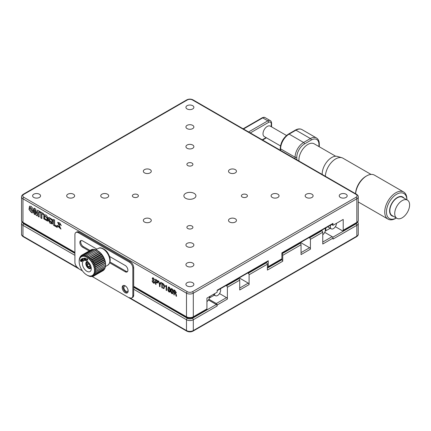 <?xml version="1.0" encoding="UTF-8"?>
<svg xmlns="http://www.w3.org/2000/svg" width="431" height="431" viewBox="0 0 431 431"><rect width="100%" height="100%" fill="white"/><g stroke="black" fill="none" stroke-linecap="round" stroke-linejoin="round"><path stroke-width="0.65" d="M125.631 286.125A3.012 1.74 -120 0 0 124.511 286.162A3.012 1.74 -120 0 0 124.053 288.576A3.012 1.74 -120 0 0 126.019 291.227A3.012 1.74 -120 0 0 127.522 291.378A3.012 1.74 -120 0 0 128.115 290.429M82.477 270.91L36.759 244.512A1.207 0.695 120 0 0 36.84 244.571A1.207 0.695 120 0 0 36.931 244.609M324.71 232.357L332.134 236.646A1.207 0.695 60 0 1 332.985 238.122L322.765 244.021L322.765 232.217L310.417 239.35A1.207 0.695 -120 0 0 309.566 237.874L309.065 237.583M301.048 252.625L309.566 247.706L300.547 242.502M309.566 247.706A1.207 0.695 60 0 1 310.417 249.183L310.417 239.35M281.384 259.467L281.885 259.758A1.207 0.695 60 0 1 282.736 261.229L282.736 255.33A1.207 0.695 -120 0 0 281.885 253.854L300.197 243.283A1.207 0.695 60 0 1 301.048 244.76L282.736 255.33M239.722 288.032L248.24 283.113A1.207 0.695 60 0 1 249.091 284.589L249.091 274.752A1.207 0.695 -120 0 0 248.24 273.281L247.739 272.99M266.051 262.42L266.552 262.705A1.207 0.695 60 0 1 267.403 264.181L267.403 270.081L282.736 261.229M248.24 283.113L239.221 277.909M299.696 242.992L300.197 243.283M310.417 249.183L301.048 254.592L301.048 244.76M321.413 230.456L321.914 230.741A1.207 0.695 60 0 1 322.765 232.217M79.175 232.217L78.323 232.713A4.816 2.78 -120 0 0 75.915 232.471L76.766 231.98A4.816 2.78 60 0 1 79.175 232.217L130.275 261.725A4.816 2.78 60 0 1 133.685 267.624L133.685 295.16A4.816 2.78 60 0 1 132.689 297.368L131.832 297.859A4.816 2.78 -120 0 1 129.424 297.622L186.488 330.566A4.816 2.78 0 0 0 193.303 330.566L356.836 236.156A4.816 2.78 0 0 0 358.247 234.184L358.247 223.366A4.816 2.78 180 0 1 356.836 225.332L332.985 239.103L332.985 238.122M133.685 287.294L187.345 318.272A1.207 0.695 120 0 0 186.488 319.748L186.488 330.566A1.207 0.695 120 0 0 186.742 331.116L173.111 323.25A1.207 0.695 -60 0 1 173.036 323.191L92.218 276.53M342.866 244.609A1.207 0.695 -120 0 0 342.957 244.571A1.207 0.695 -120 0 0 343.038 244.512L206.761 323.191A1.207 0.695 60 0 1 206.681 323.25L193.056 331.116A1.207 0.695 60 0 0 193.303 330.566L193.303 319.748A4.816 2.78 180 0 1 186.488 319.748L133.685 289.26M216.303 304.502A1.207 0.695 60 0 1 217.154 305.978L193.303 319.748A1.207 0.695 60 0 0 192.452 318.272L216.303 304.502L208.453 299.971M227.374 299.092L217.154 304.997A1.207 0.695 -120 0 0 216.303 303.521L226.523 297.622A1.207 0.695 60 0 1 227.374 299.092L227.374 287.294A1.207 0.695 -120 0 0 226.523 285.818L226.022 285.532M208.879 299.233L216.303 303.521M226.523 297.622L219.524 293.581M238.37 278.399L238.871 278.69A1.207 0.695 60 0 1 239.722 280.161L227.374 287.294M217.154 304.997L217.154 305.978M249.091 284.589L239.722 289.998L239.722 280.161M346.018 194.209A3.976 2.295 0 0 0 341.686 193.708A3.976 2.295 0 0 0 339.229 195.83A3.976 2.295 0 0 0 340.393 197.452A3.976 2.295 0 0 0 344.73 197.953A3.976 2.295 0 0 0 347.181 195.83A3.976 2.295 0 0 0 346.018 194.209M192.705 263.05A3.976 2.295 0 0 0 188.374 262.554A3.976 2.295 0 0 0 185.923 264.672A3.976 2.295 0 0 0 187.086 266.293A3.976 2.295 0 0 0 191.418 266.794A3.976 2.295 0 0 0 193.875 264.672A3.976 2.295 0 0 0 192.705 263.05M137.516 194.602A3.012 1.74 0 0 0 134.235 194.225A3.012 1.74 0 0 0 132.376 195.83A3.012 1.74 0 0 0 133.26 197.059A3.012 1.74 0 0 0 136.541 197.436A3.012 1.74 0 0 0 138.399 195.83A3.012 1.74 0 0 0 137.516 194.602M192.027 226.07A3.012 1.74 0 0 0 188.746 225.693A3.012 1.74 0 0 0 186.887 227.304A3.012 1.74 0 0 0 187.771 228.532A3.012 1.74 0 0 0 191.052 228.909A3.012 1.74 0 0 0 192.91 227.304A3.012 1.74 0 0 0 192.027 226.07M107.534 194.209A3.976 2.295 0 0 0 103.203 193.708A3.976 2.295 0 0 0 100.752 195.83A3.976 2.295 0 0 0 101.915 197.452A3.976 2.295 0 0 0 106.247 197.953A3.976 2.295 0 0 0 108.698 195.83A3.976 2.295 0 0 0 107.534 194.209M192.705 243.38A3.976 2.295 0 0 0 188.374 242.885A3.976 2.295 0 0 0 185.923 245.002A3.976 2.295 0 0 0 187.086 246.629A3.976 2.295 0 0 0 191.418 247.125A3.976 2.295 0 0 0 193.875 245.002A3.976 2.295 0 0 0 192.705 243.38M150.123 218.792A3.976 2.295 0 0 0 145.791 218.296A3.976 2.295 0 0 0 143.334 220.419A3.976 2.295 0 0 0 144.504 222.04A3.976 2.295 0 0 0 148.835 222.536A3.976 2.295 0 0 0 151.286 220.419A3.976 2.295 0 0 0 150.123 218.792M194.155 193.374A6.023 3.475 0 0 0 187.593 192.619A6.023 3.475 0 0 0 183.875 195.83A6.023 3.475 0 0 0 185.637 198.287A6.023 3.475 0 0 0 192.204 199.041A6.023 3.475 0 0 0 195.922 195.83A6.023 3.475 0 0 0 194.155 193.374M150.123 169.62A3.976 2.295 0 0 0 145.791 169.124A3.976 2.295 0 0 0 143.334 171.242A3.976 2.295 0 0 0 144.504 172.869A3.976 2.295 0 0 0 148.835 173.364A3.976 2.295 0 0 0 151.286 171.242A3.976 2.295 0 0 0 150.123 169.62M235.294 218.792A3.976 2.295 0 0 0 230.962 218.296A3.976 2.295 0 0 0 228.511 220.419A3.976 2.295 0 0 0 229.675 222.04A3.976 2.295 0 0 0 234.006 222.536A3.976 2.295 0 0 0 236.457 220.419A3.976 2.295 0 0 0 235.294 218.792M192.705 125.367A3.976 2.295 0 0 0 188.374 124.866A3.976 2.295 0 0 0 185.923 126.989A3.976 2.295 0 0 0 187.086 128.61A3.976 2.295 0 0 0 191.418 129.106A3.976 2.295 0 0 0 193.875 126.989A3.976 2.295 0 0 0 192.705 125.367M246.537 194.602A3.012 1.74 0 0 0 243.256 194.225A3.012 1.74 0 0 0 241.398 195.83A3.012 1.74 0 0 0 242.276 197.059A3.012 1.74 0 0 0 245.562 197.436A3.012 1.74 0 0 0 247.421 195.83A3.012 1.74 0 0 0 246.537 194.602M192.027 163.128A3.012 1.74 0 0 0 188.746 162.751A3.012 1.74 0 0 0 186.887 164.362A3.012 1.74 0 0 0 187.771 165.59A3.012 1.74 0 0 0 191.052 165.967A3.012 1.74 0 0 0 192.91 164.362A3.012 1.74 0 0 0 192.027 163.128M277.882 194.209A3.976 2.295 0 0 0 273.55 193.708A3.976 2.295 0 0 0 271.094 195.83A3.976 2.295 0 0 0 272.257 197.452A3.976 2.295 0 0 0 276.589 197.953A3.976 2.295 0 0 0 279.046 195.83A3.976 2.295 0 0 0 277.882 194.209M192.705 145.037A3.976 2.295 0 0 0 188.374 144.536A3.976 2.295 0 0 0 185.923 146.659A3.976 2.295 0 0 0 187.086 148.28A3.976 2.295 0 0 0 191.418 148.776A3.976 2.295 0 0 0 193.875 146.659A3.976 2.295 0 0 0 192.705 145.037M235.294 169.62A3.976 2.295 0 0 0 230.962 169.124A3.976 2.295 0 0 0 228.511 171.242A3.976 2.295 0 0 0 229.675 172.869A3.976 2.295 0 0 0 234.006 173.364A3.976 2.295 0 0 0 236.457 171.242A3.976 2.295 0 0 0 235.294 169.62M311.947 194.209A3.976 2.295 0 0 0 307.615 193.708A3.976 2.295 0 0 0 305.164 195.83A3.976 2.295 0 0 0 306.328 197.452A3.976 2.295 0 0 0 310.659 197.953A3.976 2.295 0 0 0 313.111 195.83A3.976 2.295 0 0 0 311.947 194.209M73.469 194.209A3.976 2.295 0 0 0 69.138 193.708A3.976 2.295 0 0 0 66.681 195.83A3.976 2.295 0 0 0 67.845 197.452A3.976 2.295 0 0 0 72.176 197.953A3.976 2.295 0 0 0 74.633 195.83A3.976 2.295 0 0 0 73.469 194.209M192.705 282.72A3.976 2.295 0 0 0 188.374 282.224A3.976 2.295 0 0 0 185.923 284.341A3.976 2.295 0 0 0 187.086 285.963A3.976 2.295 0 0 0 191.418 286.464A3.976 2.295 0 0 0 193.875 284.341A3.976 2.295 0 0 0 192.705 282.72M39.399 194.209A3.976 2.295 0 0 0 35.067 193.708A3.976 2.295 0 0 0 32.616 195.83A3.976 2.295 0 0 0 33.78 197.452A3.976 2.295 0 0 0 38.111 197.953A3.976 2.295 0 0 0 40.562 195.83A3.976 2.295 0 0 0 39.399 194.209M192.705 105.697A3.976 2.295 0 0 0 188.374 105.196A3.976 2.295 0 0 0 185.923 107.319A3.976 2.295 0 0 0 187.086 108.941A3.976 2.295 0 0 0 191.418 109.436A3.976 2.295 0 0 0 193.875 107.319A3.976 2.295 0 0 0 192.705 105.697M31.549 212.677L33.209 212.855L33.747 209.655L31.172 206.374L29.518 206.201L28.974 209.401L31.549 212.677M29.615 206.153L29.163 209.374L31.722 212.58L33.295 212.801M32.422 211.61L32.966 210.576L30.434 207.359M29.917 208.372L32.341 211.664L32.794 210.673L30.337 207.403L29.917 208.372M53.703 219.53L53.703 225.187L57.242 227.229M167.923 288.921L168.392 286.987L169.076 287.073C170.051 287.983 170.434 289.045 170.229 290.252C170.407 291.647 170.024 292.245 169.076 292.046C168.133 291.146 167.751 290.106 167.923 288.921L168.478 286.944M169.076 291.609C169.642 291.523 169.862 291.006 169.744 290.047L169.076 287.563C168.494 287.552 168.268 288.016 168.392 288.959L169.076 291.609L169.48 291.572M169.248 291.507C169.809 291.426 170.029 290.909 169.911 289.944L169.744 290.047M169.911 289.944L169.248 287.461L168.796 287.482M169.248 287.461L168.871 287.412M169.873 292.089L169.248 291.943C168.305 291.049 167.918 290.004 168.095 288.818M173.822 294.734L173.822 289.815L174.911 290.44L176.354 292.681L175.53 293.285L176.284 294.642L176.554 296.307L175.999 295.989L175.843 294.642L175.11 293.322L174.291 292.848L174.291 295.003L173.822 294.734L173.995 289.912M174.291 290.569L174.291 292.337L175.045 292.773L175.864 292.353L174.458 290.666M175.735 292.838L176.037 292.25L174.458 290.472M176.43 296.038L175.282 293.225L174.291 292.848M174.291 294.804L173.995 294.632M163.037 288.016L163.624 288.123L163.969 286.48L163.037 284.072L162.282 283.636L162.282 287.579L163.037 288.016M163.705 288.064L163.969 286.48M164.136 286.383L163.204 283.975L162.282 283.636M164.017 288.587L161.986 287.698L161.986 282.978M161.814 287.8L161.814 282.881L162.988 283.56C164.125 284.433 164.615 285.532 164.453 286.863L163.936 288.646L161.986 287.698M155.526 284.169L155.526 279.25L157.633 280.802L157.988 282.057L157.39 283.016L155.995 282.364L155.995 284.438L155.526 284.169L155.699 279.347M157.735 282.892L157.39 283.016M157.563 282.919L156.281 282.531M156.48 280.29L155.995 280.005L155.995 281.852L157.315 282.375L157.504 281.772L156.48 280.29M157.39 282.31L157.504 281.772M157.671 281.675L156.652 280.193L156.162 280.107M156.453 282.429L156.162 282.461M155.995 284.239L155.699 284.072M39.436 211.244L39.436 212.057L40.993 212.957L40.993 217.844L41.899 218.366M42.071 213.771L43.45 214.374M40.821 213.054L40.821 217.946L41.899 218.565L41.899 213.674L43.45 214.573L43.45 213.56L39.269 211.147L39.269 212.154L40.993 212.957M36.662 213.625L35.708 209.089L34.114 208.168L34.114 214.072L35.116 214.649L35.116 210.075L36.15 215.247L37.163 215.829L38.203 211.853L38.203 216.432L39.199 217.008L39.199 211.104L37.599 210.183L36.662 213.625L37.723 210.258M38.203 211.853L38.203 216.432M35.116 210.075L36.15 215.247M34.281 208.27L34.281 213.97L35.116 214.455M36.323 215.15L37.206 215.662M38.37 216.335L39.199 216.809M39.372 212.214L39.372 211.206M57.296 225.321L61.051 229.017M58.551 223.36L61.245 225.348M57.759 222.256L60.211 227.816M57.345 225.736L60.949 229.082L58.444 223.393L61.25 225.532L59.812 222.956L57.662 222.299L60.13 227.88L58.174 225.914L57.124 225.418L57.172 225.833M48.267 218.372L48.509 219.228L49.29 219.718L49.716 218.587L51.962 220.187L51.72 222.854L49.29 219.778L48.735 220.009L49.026 221.06L48.256 220.139L50.05 223.285L52.587 224.045L52.657 219.675L48.897 217.386L48.267 218.372L48.509 219.228M48.509 220.44L52.674 223.985M48.994 217.337L48.439 218.269M48.913 219.934L49.026 221.06M49.813 218.549L52.129 220.09L51.801 222.795M48.681 219.131L49.301 219.519M43.978 214.444L43.973 218.765L47.663 221.092M48.202 218.339L46.392 215.236L43.887 214.493L43.8 218.867L47.577 221.151L48.218 220.112L47.421 220.166L47.739 219.406L47.173 218.533L46.71 219.961L44.522 218.355L44.705 215.694L47.173 218.485L47.949 218.916L48.202 218.339M47.491 218.662L47.216 218.512M47.34 218.786L46.79 219.902M44.797 215.656L48.019 218.759M217.154 290.65L268.007 261.288A1.207 0.695 60 0 0 268.254 260.739L217.154 290.241L217.154 292.213L206.934 298.112L206.934 308.93A1.207 0.695 60 0 1 206.681 309.48L193.056 317.351A1.207 0.695 -120 0 0 193.303 316.796L206.934 308.93M267.403 267.134A1.207 0.695 -120 0 0 268.007 267.193A1.207 0.695 -120 0 0 268.254 266.638L281.885 258.772L281.885 252.873L332.985 223.366A1.207 0.695 60 0 1 332.737 223.921L281.885 253.277M332.985 223.366L332.985 225.332L331.633 224.556M335.356 226.706L342.354 230.741A1.207 0.695 -120 0 0 342.957 230.806A1.207 0.695 -120 0 0 343.205 230.251L343.205 219.433L332.985 225.332M281.885 258.772A1.207 0.695 60 0 1 281.632 259.322L268.007 267.193M268.254 260.739L268.254 266.638M153.484 278.453L152.908 278.345L152.73 278.916L154.745 282.359C154.681 283.237 154.244 283.463 153.436 283.038L152.262 281.615L152.175 280.673L153.463 282.591L154.26 282.208L152.24 278.609L152.558 277.812L153.414 277.93L154.637 280.015L154.147 279.735L153.651 278.356L153.005 278.313M154.497 283.129L153.436 283.038M153.608 282.941L152.262 281.615M153.63 282.494L154.427 282.111L153.571 280.861M153.743 280.764L153.307 280.608M153.474 280.506L152.412 278.512L152.649 277.774M152.434 281.518L152.342 280.57M154.632 279.816L153.651 278.356M158.77 281.125L159.772 284.158L160.768 282.278L161.302 282.585L160.014 284.864L160.014 286.76L159.524 286.475L159.524 284.584L158.263 280.829L158.77 281.125M160.014 286.561L159.524 286.475M159.696 286.378L159.524 284.584M159.696 284.482L158.516 280.974M159.939 284.061L160.86 282.327M165.24 286.189L165.24 285.78L166.614 285.651L166.614 290.569L166.15 290.3L166.15 286.717L165.24 286.189L165.412 285.882M166.113 285.909L166.409 285.532M166.614 290.375L166.323 290.203L166.323 286.615L165.412 286.092M171.915 293.683C170.972 292.784 170.59 291.744 170.762 290.559C170.595 289.163 170.978 288.549 171.915 288.716C172.89 289.621 173.273 290.683 173.068 291.889L172.632 293.786L172.088 293.586C171.145 292.687 170.757 291.647 170.935 290.462L170.762 290.559M171.915 293.247C172.481 293.166 172.702 292.644 172.583 291.685L171.915 289.201C171.333 289.19 171.107 289.654 171.231 290.596L171.915 293.247L172.319 293.209M172.088 293.15C172.648 293.064 172.869 292.547 172.75 291.588L172.583 291.685M172.75 291.254L171.915 289.201M172.088 289.104L171.635 289.12M172.707 293.726L172.088 293.586M170.935 290.462L171.317 288.587M53.536 225.284L57.242 227.423L57.242 226.399L54.608 224.88L54.608 220.052L53.536 219.427L53.703 225.187M322.765 234.744A4.337 2.505 120 0 0 325.405 229.712A4.337 2.505 120 0 0 325.093 228.333M325.211 231.075L330.27 228.279M325.292 230.725L326.041 230.72M325.831 227.907L325.831 230.596M330.658 225.117A4.337 2.505 120 0 0 330.345 226.857A4.337 2.505 120 0 0 331.245 228.845A4.337 2.505 120 0 0 334.585 227.681A4.337 2.505 120 0 0 336.476 223.317L336.476 223.317M327.732 226.808A4.337 2.505 120 0 0 327.835 226.878L331.245 228.845M209.574 296.587L209.574 296.587A4.337 2.505 -60 0 1 206.934 301.619M209.374 297.95L214.433 295.154M209.461 297.6L210.209 297.595M209.999 296.339L209.999 297.476M220.333 288.813A4.337 2.505 -60 0 1 220.645 290.192A4.337 2.505 -60 0 1 218.754 294.556A4.337 2.505 -60 0 1 215.408 295.72A4.337 2.505 -60 0 1 214.514 293.737L214.514 293.737M89.982 250.454L83.431 246.677A3.852 2.225 60 0 1 80.71 241.953A3.852 2.225 60 0 1 81.125 240.52M89.131 250.95L82.58 247.168A3.852 2.225 60 0 1 79.854 242.448A3.852 2.225 60 0 1 80.656 240.681A3.852 2.225 60 0 1 82.58 240.875L96.964 249.177M127.657 292.59A4.218 2.435 60 0 1 124.602 290.984A4.218 2.435 60 0 1 123.04 287.046A4.218 2.435 60 0 1 123.53 285.441M128.147 290.979A4.218 2.435 60 0 1 127.274 292.913A4.218 2.435 60 0 1 124.026 291.782A4.218 2.435 60 0 1 122.188 287.542A4.218 2.435 60 0 1 123.061 285.608A4.218 2.435 60 0 1 126.31 286.739A4.218 2.435 60 0 1 128.147 290.979M78.323 232.713L129.424 262.215L130.275 261.725M133.685 267.624L132.834 268.114A4.816 2.78 -120 0 0 129.424 262.215M132.834 268.114L132.834 295.655L133.685 295.16M131.832 297.859A4.816 2.78 -120 0 0 132.834 295.655M127.474 271.616A3.852 2.225 60 0 1 126.019 271.261L109.997 262.01M109.496 256.413L125.168 265.458A3.852 2.225 60 0 1 127.684 268.858A3.852 2.225 60 0 1 127.097 271.945A3.852 2.225 60 0 1 125.168 271.756L109.743 262.845M22.784 222.655A3.615 2.085 0 0 0 23.813 223.861A1.207 0.695 120 0 0 22.962 225.332A4.816 2.78 180 0 1 21.55 223.366L21.55 234.184C21.405 234.965 21.959 235.805 23.209 236.705A1.207 0.695 -60 0 1 22.962 236.156L78.323 268.114A4.816 2.78 -120 0 1 74.913 262.215L74.913 234.679A4.816 2.78 -120 0 1 75.915 232.471M82.413 256.37A10.84 6.26 60 0 1 93.096 264.645A10.84 6.26 60 0 1 91.27 275.932A10.84 6.26 60 0 1 86.841 275A10.84 6.26 60 0 1 79.175 261.725A10.84 6.26 60 0 1 82.413 256.37M92.665 276.276L92.062 276.621L91.539 276.05L93.134 276.363A12.046 6.955 60 0 0 93.15 276.357L92.482 275.684L94.093 275.84L103.462 270.431A12.046 6.955 60 0 1 103.462 270.431L94.109 275.829A12.046 6.955 60 0 1 94.093 275.84M94.109 275.829L93.29 275.086L94.89 275.07A12.046 6.955 60 0 1 94.89 275.07L93.947 274.261L95.515 274.062L104.884 268.653A12.046 6.955 -120 0 0 104.895 268.632L95.526 274.041A12.046 6.955 60 0 1 95.515 274.062M95.526 274.041L94.432 273.238L95.946 272.85L105.315 267.441A12.046 6.955 -120 0 0 105.32 267.414L95.951 272.823A12.046 6.955 60 0 1 95.946 272.85M95.951 272.823L94.734 272.036L105.541 266.051A12.046 6.955 -120 0 0 105.541 266.024L96.172 271.433A12.046 6.955 60 0 1 96.172 271.46M96.172 271.433L94.847 270.684L105.557 264.515A12.046 6.955 -120 0 0 105.557 264.489L105.541 266.024M96.188 269.898L94.766 269.219L96 268.287L105.498 263.023L105.557 264.489L96.188 269.898A12.046 6.955 60 0 1 96.188 269.925M95.994 268.26L94.491 267.678L95.607 266.584L104.975 261.175L105.223 261.482L105.363 262.851L95.994 268.26A12.046 6.955 60 0 1 96 268.287M95.596 266.557L94.033 266.099L95.014 264.86L104.383 259.451L104.765 259.904L104.965 261.148L95.596 266.557A12.046 6.955 60 0 1 95.607 266.584M95.003 264.828L93.403 264.515L94.244 263.158L103.612 257.749L104.135 258.32L104.372 259.419L95.003 264.828A12.046 6.955 60 0 1 95.014 264.86M94.227 263.125L92.617 262.969L93.311 261.509L102.68 256.1L103.348 256.774L103.596 257.716L94.227 263.125A12.046 6.955 60 0 1 94.244 263.158M93.295 261.482L91.695 261.498L92.239 259.968L101.608 254.559L102.427 255.303L102.664 256.073L93.295 261.482A12.046 6.955 60 0 1 93.311 261.509M92.218 259.941L90.655 260.141L91.06 258.568L100.428 253.159L101.387 253.945L101.587 254.532L92.218 259.941A12.046 6.955 60 0 1 92.239 259.968M91.038 258.541L89.524 258.929L89.793 257.339L99.162 251.93L100.256 252.733L100.407 253.132L91.038 258.541A12.046 6.955 60 0 1 91.06 258.568M89.772 257.318L88.333 257.894L88.479 256.316L97.848 250.907L99.065 251.699L89.772 257.318A12.046 6.955 60 0 1 89.793 257.339M88.452 256.3L87.105 257.059L87.137 255.524L96.506 250.115L97.837 250.864L88.452 256.3A12.046 6.955 60 0 1 88.479 256.316M96.506 250.115A12.046 6.955 -120 0 0 96.485 250.104L87.116 255.513A12.046 6.955 60 0 1 87.137 255.524M87.116 255.513L85.882 256.445L85.817 254.98L95.186 249.571A12.046 6.955 -120 0 0 95.165 249.565L85.796 254.974A12.046 6.955 60 0 1 85.817 254.98M85.796 254.974L84.681 256.068L84.541 254.699A12.046 6.955 60 0 1 84.541 254.699L83.539 255.933L83.339 254.689L92.708 249.28A12.046 6.955 -120 0 0 92.692 249.285L83.323 254.694A12.046 6.955 60 0 1 83.339 254.689M83.323 254.694L82.483 256.052L82.251 254.947L91.62 249.538A12.046 6.955 -120 0 0 91.598 249.549L82.229 254.958L81.54 256.413L81.292 255.47L90.699 250.066M84.282 260.496A6.266 3.615 -120 0 0 83.226 267.015A6.266 3.615 -120 0 0 89.4 271.799A6.266 3.615 -120 0 0 91.27 268.707A6.266 3.615 -120 0 0 86.841 261.035A6.266 3.615 -120 0 0 84.282 260.496M87.795 261.709A3.852 2.225 -120 0 0 86.97 261.687A3.852 2.225 -120 0 0 86.319 265.701A3.852 2.225 -120 0 0 90.117 268.642A3.852 2.225 -120 0 0 91.162 267.543M97.826 250.853A10.84 6.26 60 0 1 97.912 250.907A10.84 6.26 60 0 1 105.579 264.181L105.579 264.489M92.708 249.28L93.505 249.511M93.91 249.29A12.046 6.955 -120 0 0 93.888 249.29L84.519 254.699L93.91 249.29L95.413 249.872M95.186 249.571L96.609 250.249M97.912 250.907L87.105 257.059M105.466 265.841L105.32 267.414M105.078 267.576L104.895 268.632M104.474 268.89L104.275 269.644A12.046 6.955 60 0 1 104.259 269.661L94.89 275.07L104.275 269.644M103.618 270.027L103.478 270.42M84.417 258.39L84.907 258.11L84.417 258.401M85.149 259.694L85.656 259.403M85.656 259.435L85.182 259.71M86.911 275.043L88.242 275.792A12.046 6.955 60 0 0 88.269 275.802L89.567 276.33A12.046 6.955 60 0 0 89.589 276.341L90.844 276.61A12.046 6.955 60 0 0 90.866 276.616L90.483 276.169L92.04 276.621A12.046 6.955 60 0 0 92.062 276.621M91.248 276.395L90.866 276.616M94.05 275.84L93.15 276.357M94.766 269.219L105.498 263.023M92.617 262.969L103.348 256.774M91.695 261.498L102.427 255.303M90.655 260.141L101.387 253.945M89.524 258.929L100.256 252.733M88.333 257.894L99.065 251.699M79.175 261.418L79.207 259.882A12.046 6.955 60 0 1 79.212 259.855L79.309 259.796M81.292 255.47A12.046 6.955 60 0 0 81.276 255.486L80.726 257.016L80.489 256.246A12.046 6.955 60 0 1 80.489 256.246L80.074 257.84L79.87 257.253A12.046 6.955 60 0 0 79.859 257.275L79.59 258.864L79.439 258.465A12.046 6.955 60 0 0 79.433 258.487L79.212 259.855M79.87 257.253L80.279 257.016M80.489 256.246L81.13 255.874M91.62 249.538L92.089 249.63M89.26 263.266A3.012 1.74 -120 0 0 87.315 262.447A3.012 1.74 -120 0 0 86.803 265.582A3.012 1.74 -120 0 0 89.772 267.883A3.012 1.74 -120 0 0 90.548 265.491M85.553 259.753L84.562 259.16M85.796 259.527L85.527 258.433M84.514 258.061L84.266 258.697L84.589 258.918L84.627 258.385L85.263 259.532L84.595 258.934L84.686 259.365L84.454 259.225L85.473 259.818L84.417 258.099L84.266 258.697M84.735 258.358L85.333 259.457M80.99 259.44L82.009 261.078L81.4 259.683L82.553 260.69L81.944 259.29L82.914 260.426L81.895 258.794L81.61 258.999L82.132 260.222L81.276 259.241L80.99 259.44L82.17 260.96M82.003 259.414L82.132 260.222M81.906 258.81L82.897 260.443M82.246 260.674L81.567 259.581L82.526 260.701M85.888 259.893L86.825 260.082L86.087 259.645L85.462 258.169L85.888 259.893L86.793 259.941M81.987 258.729L83.409 260.205L82.671 258.794L82.827 258.368L81.987 258.729M82.17 258.654L82.138 259.02M84.384 259.333L84.18 259.602M83.56 258.508L84.228 258.837M83.345 258.212L84.357 259.855M84.244 258.934L84.336 259.419L84.244 258.934M86.922 259.543L87.795 260.173M87.035 258.751L87.59 258.977M86.803 258.444L87.552 259.861M86.906 259.537L87.741 260.232L86.9 258.756L87.628 259.117L86.706 258.471L87.498 259.952L86.75 259.629M80.435 260.017C80.392 261.17 80.802 261.682 81.669 261.552C81.718 260.399 81.308 259.888 80.435 260.017M93.403 264.515L104.135 258.32M94.033 266.099L104.765 259.904M94.491 267.678L105.223 261.482M80.764 260.933C81.384 261.547 81.572 261.445 81.324 260.626C80.705 260.012 80.522 260.114 80.764 260.933M81.454 261.272L81.491 260.523L80.812 260.189M80.656 259.861L80.608 259.915C80.559 261.073 80.969 261.585 81.836 261.45M87.159 264.946L88.285 266.692L89.675 266.913L89.928 265.383L88.797 263.637L87.412 263.416L87.159 264.946L88.969 263.901M89.864 265.787L88.285 266.692M88.156 262.026A3.615 2.085 -120 0 0 85.99 263.659A3.615 2.085 -120 0 0 88.102 267.813A3.615 2.085 -120 0 0 91.07 267.069M387.981 219.11A15.661 9.04 -60 0 1 386.564 217.919A15.661 9.04 -60 0 1 388.816 199.677A15.661 9.04 -60 0 1 403.642 191.984A15.661 9.04 -60 0 1 405.059 193.174A15.661 9.04 -60 0 1 406.886 199.154L406.886 199.795A14.455 8.345 -60 0 0 405.199 194.618A14.455 8.345 -60 0 0 391.041 199.429A14.455 8.345 -60 0 0 388.126 217.461A14.455 8.345 -60 0 0 396.358 218.011L395.809 218.334A15.661 9.04 -60 0 1 387.981 219.11L358.802 202.263A15.661 9.04 -60 0 1 358.247 201.897M393.422 216.319A10.883 6.282 -60 0 1 390.869 214.999A10.883 6.282 -60 0 1 393.061 201.428A10.883 6.282 -60 0 1 403.718 197.807A10.883 6.282 -60 0 1 403.944 198.098M406.255 214.029A10.522 6.072 -60 0 1 396.903 218.328A10.522 6.072 -60 0 1 395.949 217.526A10.522 6.072 -60 0 1 398.072 204.407A10.522 6.072 -60 0 1 407.424 200.108A10.522 6.072 -60 0 1 408.378 200.905A10.522 6.072 -60 0 1 406.255 214.029M407.424 200.108L402.554 197.296A10.522 6.072 120 0 0 392.593 202.457A10.522 6.072 120 0 0 391.079 214.713A10.522 6.072 120 0 0 392.032 215.516L396.903 218.328M355.618 193.734A15.661 9.04 -60 0 1 366.63 175.913A15.661 9.04 -60 0 1 374.458 175.137L403.642 191.984M355.564 193.708A14.579 8.415 -60 0 1 365.865 176.354L366.63 175.913M325.362 176.268A14.579 8.415 -60 0 1 331.267 162.595A14.579 8.415 -60 0 1 341.88 157.741A14.579 8.415 -60 0 1 342.952 158.199L371.059 174.426M341.88 157.741L337.462 156.431A13.49 7.79 120 0 0 327.312 161.307A13.49 7.79 120 0 0 322.178 174.431M335.684 156.232L314.183 143.819A12.65 7.3 120 0 0 303.99 147.693A12.65 7.3 120 0 0 298.969 161.032M286.518 135.496L270.28 126.121A6.023 3.475 120 0 0 264.575 129.079A6.023 3.475 120 0 0 263.713 136.094A6.023 3.475 120 0 0 264.257 136.552L280.495 145.926M332.737 237.282L355.984 223.861A1.207 0.695 60 0 1 356.836 225.332L356.836 236.156A1.207 0.695 60 0 1 356.582 236.705C357.838 235.805 358.387 234.965 358.247 234.184M355.984 223.861A3.615 2.085 0 0 0 357.008 222.655M322.765 242.055L332.134 236.646M267.403 268.114L281.885 259.758M267.403 264.181L249.091 274.752M248.24 273.281L266.552 262.705M309.566 237.874L321.914 230.741M21.55 234.184A4.816 2.78 0 0 0 22.962 236.156L22.962 225.332L74.913 255.33M187.345 318.272A3.615 2.085 0 0 0 192.452 318.272M23.813 223.861L74.913 253.363M226.523 285.818L238.871 278.69M133.685 286.308L186.488 316.796L186.488 293.193L22.962 198.783A4.816 2.78 180 0 1 21.55 196.816C21.405 196.035 21.959 195.195 23.209 194.295A1.207 0.695 60 0 1 23.813 194.354A3.615 2.085 0 0 0 23.813 197.306A1.207 0.695 120 0 0 22.962 198.783L22.962 222.385A1.207 0.695 120 0 0 23.209 222.935C21.959 222.035 21.405 221.195 21.55 220.419A4.816 2.78 0 0 0 22.962 222.385L74.913 252.377M23.813 197.306L187.345 291.717A3.615 2.085 0 0 0 192.452 291.717A1.207 0.695 60 0 1 193.303 293.193L193.303 316.796A4.816 2.78 0 0 1 186.488 316.796A1.207 0.695 120 0 0 186.742 317.351L133.685 286.717M23.209 194.295L186.742 99.884C188.843 98.855 190.949 98.855 193.056 99.884A1.207 0.695 120 0 0 192.452 99.944A3.615 2.085 0 0 0 187.345 99.944L23.813 194.354M193.056 99.884L356.582 194.295A1.207 0.695 120 0 0 355.984 194.354L192.452 99.944M192.452 291.717L355.984 197.306A1.207 0.695 60 0 1 356.836 198.783L193.303 293.193A4.816 2.78 180 0 1 186.488 293.193A1.207 0.695 120 0 1 187.345 291.717M358.247 196.816A4.816 2.78 180 0 1 356.836 198.783L356.836 222.385A4.816 2.78 0 0 0 358.247 220.419L358.247 196.816C358.393 196.046 357.843 195.205 356.582 194.295M355.984 197.306A3.615 2.085 0 0 0 355.984 194.354M343.205 230.251L356.836 222.385A1.207 0.695 60 0 1 356.582 222.935C357.838 222.035 358.387 221.195 358.247 220.419M186.742 99.884A1.207 0.695 60 0 1 187.345 99.944M82.58 247.168L83.431 246.677M125.168 271.756L126.019 271.261M107.842 265.151C110.842 262.436 110.977 258.616 108.235 253.687C105.654 248.687 100.105 247.211 99.297 248.024L98.203 248.461A9.638 5.565 60 0 1 99.087 248.111A9.638 5.565 60 0 1 108.229 254.737A9.638 5.565 60 0 1 107.842 265.151L105.406 266.557M295.084 158.791L295.084 157.229A12.046 6.955 -60 0 1 303.602 142.478L310.417 138.545L295.935 130.184A1.207 0.695 -120 0 0 295.332 130.124C297.832 128.724 300.041 128.546 301.959 129.586A12.046 6.955 120 0 0 295.935 130.184L289.12 134.116A12.046 6.955 120 0 0 280.603 148.867A1.207 0.695 180 0 1 280.252 148.377L280.252 150.225M295.332 130.124L288.522 134.057A1.207 0.695 -120 0 1 289.12 134.116L303.602 142.478A1.207 0.695 60 0 1 304.453 143.954A10.84 6.26 120 0 0 296.787 157.229A1.207 0.695 0 0 1 295.084 157.229L280.603 148.867L280.603 150.43M319.285 146.761L319.285 143.954A1.207 0.695 180 0 1 318.935 144.444A10.84 6.26 120 0 0 311.268 140.021L304.453 143.954M318.935 146.562L318.935 144.444M319.285 143.954C319.247 141.088 318.299 139.084 316.44 137.947A12.046 6.955 -60 0 0 310.417 138.545A1.207 0.695 60 0 1 311.268 140.021M296.787 157.229L296.787 159.772M248.595 131.945L267.829 120.842L262.721 117.889A1.207 0.695 -120 0 0 262.118 117.83C263.524 117.2 264.526 117.14 265.13 117.652A4.816 2.78 120 0 0 262.721 117.889L243.483 128.998M271.234 126.671L271.234 123.794A3.615 2.085 120 0 0 268.68 122.318A1.207 0.695 -120 0 0 267.829 120.842A4.816 2.78 -60 0 1 270.237 120.605L265.13 117.652M268.68 122.318L250.298 132.931M262.22 139.816L266.067 137.597M271.234 123.794A1.207 0.695 0 0 0 271.589 123.298C271.433 121.763 270.986 120.869 270.237 120.605M358.247 223.366L357.762 221.895M23.209 236.705L36.84 244.571M186.742 331.116C188.843 332.145 190.949 332.145 193.056 331.116M342.957 244.571L356.582 236.705M22.035 221.895L21.55 223.366M23.209 222.935L74.913 252.787M193.056 317.351C190.949 318.374 188.843 318.374 186.742 317.351M342.957 230.806L356.582 222.935M21.55 220.419L21.55 196.816M215.408 295.72L213.243 294.47M98.203 248.461L95.79 249.851M79.175 261.725L79.175 261.412M288.522 134.057C283.474 137.511 280.721 142.284 280.252 148.377M316.44 137.947L301.959 129.586M262.118 117.83L243.132 128.794M266.417 137.801L262.576 140.021M271.589 126.876L271.589 123.298"/></g></svg>
